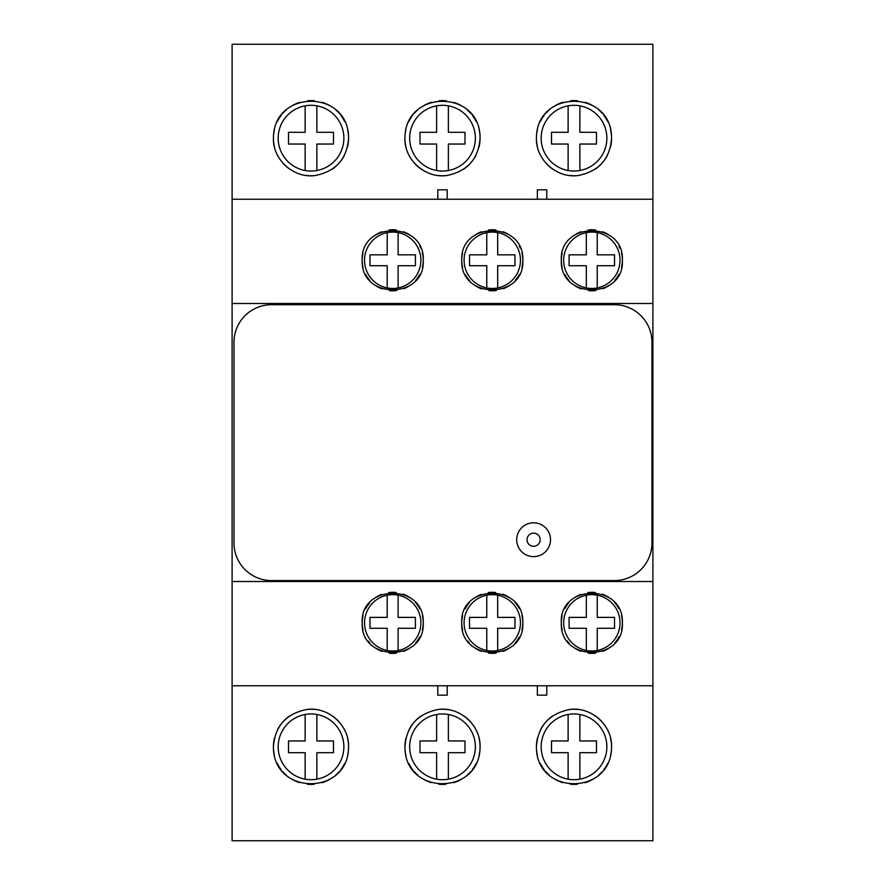 <?xml version="1.0" encoding="UTF-8"?>
<svg xmlns="http://www.w3.org/2000/svg" width="885" height="885" viewBox="0 0 885 885"><rect width="100%" height="100%" fill="white"/><g stroke="black" fill="none" stroke-linecap="round" stroke-linejoin="round"><path stroke-width="1.33" d="M652.898 685.775L652.898 840.75L232.102 840.75L232.102 685.775L652.898 685.775L652.898 44.25L232.102 44.25L232.102 199.225L652.898 199.225M447.202 685.775L447.202 695.167L437.798 695.167L437.798 685.775M537.361 685.775L537.361 695.167L546.764 695.167L546.764 685.775M479.05 755.502A37.568 37.568 0 0 0 480.068 746.818C480.201 796.058 404.467 795.869 404.932 746.818C406.458 726.198 417.488 713.764 438.02 709.516C459.381 706.208 480.865 725.202 480.068 746.818A37.568 37.568 0 0 0 479.006 737.946M347.562 755.491A37.568 37.568 0 0 0 348.568 746.818C348.668 796.091 272.956 795.836 273.432 746.818C274.925 726.242 285.944 713.819 306.487 709.527C327.915 706.197 349.365 725.224 348.568 746.818A37.568 37.568 0 0 0 347.506 737.946M610.561 755.48A37.568 37.568 0 0 0 611.568 746.818C611.668 796.035 536.033 795.914 536.432 746.818C537.947 726.209 548.977 713.775 569.531 709.516C590.97 706.208 612.376 725.291 611.568 746.818A37.568 37.568 0 0 0 610.506 737.968M607.298 729.417A37.568 37.568 0 0 0 604.942 725.512M602.165 721.961A37.568 37.568 0 0 0 595.483 715.998M578.48 709.516A37.568 37.568 0 0 0 569.531 709.516M552.517 715.998A37.568 37.568 0 0 0 545.824 721.972M543.755 724.527A37.568 37.568 0 0 0 540.702 729.417M537.494 737.957A37.568 37.568 0 0 0 537.449 755.513M540.27 763.379A37.568 37.568 0 0 0 544.253 769.784M545.746 771.598A37.568 37.568 0 0 0 549.286 775.127M555.514 779.53A37.568 37.568 0 0 0 562.694 782.65M570.272 784.21A37.568 37.568 0 0 0 577.363 784.243M584.985 782.749A37.568 37.568 0 0 0 592.286 779.641M598.636 775.183A37.568 37.568 0 0 0 602.132 771.731M603.747 769.773A37.568 37.568 0 0 0 607.752 763.335M568.126 714.483A32.878 32.878 0 0 0 568.126 779.165A32.878 32.878 0 0 0 606.867 746.818A32.878 32.878 0 0 0 568.126 714.483L568.126 740.955L551.51 740.955L551.51 752.692L568.126 752.692L568.126 779.165M579.863 779.165L579.863 752.692L596.49 752.692L596.49 740.955L579.863 740.955L579.863 714.483M305.137 714.483A32.878 32.878 0 0 0 305.137 779.165A32.878 32.878 0 0 0 343.878 746.818A32.878 32.878 0 0 0 305.137 714.483L305.137 740.955L288.51 740.955L288.51 752.692L305.137 752.692L305.137 779.165M316.874 779.165L316.874 752.692L333.49 752.692L333.49 740.955L316.874 740.955L316.874 714.483M232.102 685.775L232.102 199.225M610.517 147.021A37.568 37.568 0 0 0 610.55 129.509M607.741 121.654A37.568 37.568 0 0 0 603.758 115.249M602.287 113.446A37.568 37.568 0 0 0 598.736 109.906M592.53 105.492A37.568 37.568 0 0 0 585.35 102.361M577.772 100.802A37.568 37.568 0 0 0 570.681 100.757M563.037 102.24A37.568 37.568 0 0 0 555.714 105.359M549.353 109.817A37.568 37.568 0 0 0 545.802 113.335M544.253 115.216A37.568 37.568 0 0 0 540.259 121.654M537.438 129.509A37.568 37.568 0 0 0 537.494 147.054M540.724 155.616A37.568 37.568 0 0 0 543.169 159.654M545.857 163.072A37.568 37.568 0 0 0 552.55 169.024M569.564 175.484A37.568 37.568 0 0 0 578.513 175.473M595.517 168.969A37.568 37.568 0 0 0 602.198 162.995M604.355 160.318A37.568 37.568 0 0 0 607.309 155.55M536.432 138.182C536.332 88.909 612.044 89.164 611.568 138.182C610.075 158.758 599.056 171.181 578.513 175.473C557.085 178.803 535.635 159.776 536.432 138.182M479.006 147.054A37.568 37.568 0 0 0 480.068 138.182C478.542 158.802 467.512 171.236 446.98 175.484C425.619 178.792 404.135 159.798 404.932 138.182C404.71 89.009 480.522 89.086 480.068 138.182A37.568 37.568 0 0 0 479.05 129.487M347.506 147.043A37.568 37.568 0 0 0 348.568 138.182C347.053 158.791 336.023 171.225 315.469 175.484C294.03 178.792 272.624 159.709 273.432 138.182C273.332 88.965 348.967 89.086 348.568 138.182A37.568 37.568 0 0 0 347.551 129.487M344.73 121.621A37.568 37.568 0 0 0 340.747 115.216M339.276 113.435A37.568 37.568 0 0 0 335.714 109.884M329.485 105.47A37.568 37.568 0 0 0 322.306 102.35M314.728 100.79A37.568 37.568 0 0 0 307.637 100.757M300.015 102.251A37.568 37.568 0 0 0 292.703 105.359M286.364 109.817A37.568 37.568 0 0 0 282.835 113.313M281.253 115.227A37.568 37.568 0 0 0 277.248 121.665M274.438 129.52A37.568 37.568 0 0 0 274.494 147.032M277.702 155.583A37.568 37.568 0 0 0 280.058 159.488M282.835 163.039A37.568 37.568 0 0 0 289.517 169.002M306.52 175.484A37.568 37.568 0 0 0 315.469 175.484M332.483 169.002A37.568 37.568 0 0 0 339.176 163.028M341.245 160.473A37.568 37.568 0 0 0 344.298 155.583M305.137 105.835A32.878 32.878 0 0 0 305.137 170.517A32.878 32.878 0 0 0 343.878 138.182A32.878 32.878 0 0 0 305.137 105.835L305.137 132.307L288.51 132.307L288.51 144.045L305.137 144.045L305.137 170.517M316.874 170.517L316.874 144.045L333.49 144.045L333.49 132.307L316.874 132.307L316.874 105.835M476.23 121.632A37.568 37.568 0 0 0 472.258 115.238M470.831 113.501A37.568 37.568 0 0 0 467.236 109.895M461.008 105.481A37.568 37.568 0 0 0 453.806 102.35M446.206 100.79A37.568 37.568 0 0 0 439.093 100.757M431.46 102.262A37.568 37.568 0 0 0 424.147 105.392M417.808 109.862A37.568 37.568 0 0 0 414.213 113.446M412.731 115.249A37.568 37.568 0 0 0 408.748 121.676M405.938 129.509A37.568 37.568 0 0 0 405.994 147.065M409.224 155.627A37.568 37.568 0 0 0 411.724 159.731M414.368 163.083A37.568 37.568 0 0 0 421.061 169.035M438.053 175.484A37.568 37.568 0 0 0 446.98 175.484M463.972 169.002A37.568 37.568 0 0 0 470.665 163.039M472.69 160.539A37.568 37.568 0 0 0 475.787 155.594M436.626 105.835A32.878 32.878 0 0 0 436.626 170.517A32.878 32.878 0 0 0 475.378 138.182A32.878 32.878 0 0 0 436.626 105.835L436.626 132.307L420.01 132.307L420.01 144.045L436.626 144.045L436.626 170.517M448.374 170.517L448.374 144.045L464.99 144.045L464.99 132.307L448.374 132.307L448.374 105.835M568.126 105.835A32.878 32.878 0 0 0 568.126 170.517A32.878 32.878 0 0 0 606.867 138.182A32.878 32.878 0 0 0 568.126 105.835L568.126 132.307L551.51 132.307L551.51 144.045L568.126 144.045L568.126 170.517M579.863 170.517L579.863 144.045L596.49 144.045L596.49 132.307L579.863 132.307L579.863 105.835M437.798 199.225L437.798 189.832L447.202 189.832L447.202 199.225M537.361 199.225L537.361 189.832L546.764 189.832L546.764 199.225M422.399 267.425A30.521 30.521 0 0 0 423.24 260.279C425.541 299.207 360.516 300.037 362.197 260.279C360.195 220.996 425.165 220.885 423.24 260.279A30.521 30.521 0 0 0 422.388 253.088M521.962 267.425A30.521 30.521 0 0 0 522.803 260.279C525.115 299.196 460.089 300.048 461.76 260.279C459.78 220.951 524.75 220.918 522.803 260.279A30.521 30.521 0 0 0 521.951 253.088M621.524 267.436A30.521 30.521 0 0 0 622.365 260.279C624.688 299.196 559.652 300.059 561.322 260.279C559.254 220.94 624.434 220.996 622.365 260.279A30.521 30.521 0 0 0 621.513 253.121M232.102 303.489L652.898 303.489M232.102 581.511L652.898 581.511M422.377 630.043A30.521 30.521 0 0 0 423.24 622.841C425.276 662.157 360.195 662.179 362.197 622.841C359.885 583.923 424.911 583.071 423.24 622.841A30.521 30.521 0 0 0 422.377 615.595M521.951 630.043A30.521 30.521 0 0 0 522.803 622.841C524.849 662.124 459.769 662.223 461.76 622.841C459.459 583.912 524.484 583.082 522.803 622.841A30.521 30.521 0 0 0 521.94 615.595M621.513 630.009A30.521 30.521 0 0 0 622.365 622.841C624.533 662.057 559.254 662.234 561.322 622.841C559.021 583.912 624.058 583.082 622.365 622.841A30.521 30.521 0 0 0 621.491 615.573M419.722 608.592A30.521 30.521 0 0 0 415.485 602.508M409.899 597.607A30.521 30.521 0 0 0 403.328 594.211M396.06 592.496A30.521 30.521 0 0 0 388.725 592.574M381.59 594.41A30.521 30.521 0 0 0 375.185 597.851M369.742 602.74A30.521 30.521 0 0 0 365.616 608.792M363.038 615.694A30.521 30.521 0 0 0 363.06 630.043M368.204 641.028A30.521 30.521 0 0 0 369.83 643.041M375.395 647.975A30.521 30.521 0 0 0 381.889 651.382M389.068 653.141A30.521 30.521 0 0 0 396.391 653.141M403.582 651.371A30.521 30.521 0 0 0 410.065 647.953M415.607 643.03A30.521 30.521 0 0 0 419.811 636.912M387.21 595.207A28.176 28.176 0 0 0 387.21 650.475A28.176 28.176 0 0 0 420.895 622.841A28.176 28.176 0 0 0 387.21 595.207L387.21 617.387L369.963 617.387L369.963 628.273L387.21 628.273L387.21 650.475M398.106 650.497L398.106 628.273L415.397 628.273L415.397 617.387L398.106 617.387L398.106 595.185M519.285 608.592A30.521 30.521 0 0 0 515.048 602.508M509.461 597.607A30.521 30.521 0 0 0 502.89 594.222M495.633 592.496A30.521 30.521 0 0 0 488.288 592.574M481.152 594.41A30.521 30.521 0 0 0 474.747 597.851M469.304 602.74A30.521 30.521 0 0 0 465.178 608.792M462.601 615.694A30.521 30.521 0 0 0 462.623 630.054M467.811 641.083A30.521 30.521 0 0 0 469.404 643.052M474.968 647.986A30.521 30.521 0 0 0 481.462 651.382M488.642 653.152A30.521 30.521 0 0 0 495.965 653.141M503.156 651.36A30.521 30.521 0 0 0 509.638 647.953M515.181 643.019A30.521 30.521 0 0 0 519.373 636.901M486.772 595.207A28.176 28.176 0 0 0 486.772 650.475A28.176 28.176 0 0 0 520.457 622.841A28.176 28.176 0 0 0 486.772 595.207L486.772 617.387L469.526 617.387L469.526 628.273L486.772 628.273L486.772 650.475M497.669 650.497L497.669 628.273L514.959 628.273L514.959 617.387L497.669 617.387L497.669 595.185M586.335 595.207A28.176 28.176 0 0 0 586.335 650.475A28.176 28.176 0 0 0 620.02 622.841A28.176 28.176 0 0 0 586.335 595.207L586.335 617.387L569.088 617.387L569.088 628.273L586.335 628.273L586.335 650.475M597.231 650.497L597.231 628.273L614.522 628.273L614.522 617.387L597.231 617.387L597.231 595.185M618.836 608.581A30.521 30.521 0 0 0 614.61 602.508M609.035 597.618A30.521 30.521 0 0 0 602.475 594.222M595.218 592.496A30.521 30.521 0 0 0 587.861 592.574M580.715 594.41A30.521 30.521 0 0 0 574.31 597.851M568.867 602.74A30.521 30.521 0 0 0 564.752 608.78M562.163 615.683A30.521 30.521 0 0 0 562.174 630.043M567.274 640.95A30.521 30.521 0 0 0 568.944 643.03M574.509 647.964A30.521 30.521 0 0 0 581.014 651.382M588.204 653.152A30.521 30.521 0 0 0 595.55 653.141M602.751 651.349A30.521 30.521 0 0 0 609.256 647.92M614.787 642.975A30.521 30.521 0 0 0 618.969 636.857M420.696 248.065A30.521 30.521 0 0 0 419.811 246.218M409.998 235.111A30.521 30.521 0 0 0 403.516 231.726M396.347 229.967A30.521 30.521 0 0 0 389.035 229.978M381.855 231.748A30.521 30.521 0 0 0 375.384 235.156M363.049 253.099A30.521 30.521 0 0 0 363.06 267.536M365.715 274.527A30.521 30.521 0 0 0 369.952 280.611M375.539 285.512A30.521 30.521 0 0 0 382.11 288.908M389.367 290.623A30.521 30.521 0 0 0 396.712 290.545M403.848 288.709A30.521 30.521 0 0 0 410.253 285.269M415.696 280.379A30.521 30.521 0 0 0 419.822 274.339M387.21 232.644A28.176 28.176 0 0 0 387.21 287.913A28.176 28.176 0 0 0 420.895 260.279A28.176 28.176 0 0 0 387.21 232.644L387.21 254.836L369.963 254.836L369.963 265.721L387.21 265.721L387.21 287.913M398.106 287.946L398.106 265.721L415.397 265.721L415.397 254.836L398.106 254.836L398.106 232.622M520.269 248.099A30.521 30.521 0 0 0 519.384 246.229M509.572 235.122A30.521 30.521 0 0 0 503.089 231.737M495.921 229.978A30.521 30.521 0 0 0 488.608 229.978M481.44 231.748A30.521 30.521 0 0 0 474.957 235.144M462.612 253.088A30.521 30.521 0 0 0 462.623 267.524M465.278 274.527A30.521 30.521 0 0 0 469.515 280.611M475.101 285.512A30.521 30.521 0 0 0 481.672 288.908M488.94 290.623A30.521 30.521 0 0 0 496.275 290.545M503.41 288.709A30.521 30.521 0 0 0 509.815 285.269M515.258 280.379A30.521 30.521 0 0 0 519.384 274.339M486.772 232.644A28.176 28.176 0 0 0 486.772 287.913A28.176 28.176 0 0 0 520.457 260.279A28.176 28.176 0 0 0 486.772 232.644L486.772 254.836L469.526 254.836L469.526 265.721L486.772 265.721L486.772 287.913M497.669 287.946L497.669 265.721L514.959 265.721L514.959 254.836L497.669 254.836L497.669 232.622M619.92 248.298A30.521 30.521 0 0 0 618.969 246.273M609.179 235.156A30.521 30.521 0 0 0 602.696 231.748M595.505 229.978A30.521 30.521 0 0 0 588.171 229.978M580.98 231.748A30.521 30.521 0 0 0 574.498 235.167M562.174 253.11A30.521 30.521 0 0 0 562.196 267.536M564.851 274.538A30.521 30.521 0 0 0 569.077 280.622M574.664 285.512A30.521 30.521 0 0 0 581.235 288.908M588.503 290.623A30.521 30.521 0 0 0 595.859 290.545M602.995 288.698A30.521 30.521 0 0 0 609.389 285.258M614.821 280.379A30.521 30.521 0 0 0 618.936 274.35M586.335 232.644A28.176 28.176 0 0 0 586.335 287.913A28.176 28.176 0 0 0 620.02 260.279A28.176 28.176 0 0 0 586.335 232.644L586.335 254.836L569.088 254.836L569.088 265.721L586.335 265.721L586.335 287.913M597.231 287.946L597.231 265.721L614.522 265.721L614.522 254.836L597.231 254.836L597.231 232.622M436.626 714.483A32.878 32.878 0 0 0 436.626 779.165A32.878 32.878 0 0 0 475.378 746.818A32.878 32.878 0 0 0 436.626 714.483L436.626 740.955L420.01 740.955L420.01 752.692L436.626 752.692L436.626 779.165M448.374 779.165L448.374 752.692L464.99 752.692L464.99 740.955L448.374 740.955L448.374 714.483M475.776 729.373A37.568 37.568 0 0 0 473.276 725.28M470.632 721.917A37.568 37.568 0 0 0 463.939 715.965M446.947 709.516A37.568 37.568 0 0 0 438.02 709.516M421.028 715.998A37.568 37.568 0 0 0 414.335 721.961M412.31 724.461A37.568 37.568 0 0 0 409.213 729.406M405.994 737.946A37.568 37.568 0 0 0 405.949 755.524M408.77 763.368A37.568 37.568 0 0 0 412.742 769.762M414.18 771.521A37.568 37.568 0 0 0 417.764 775.094M423.97 779.508A37.568 37.568 0 0 0 431.161 782.639M438.75 784.21A37.568 37.568 0 0 0 445.852 784.243M453.485 782.749A37.568 37.568 0 0 0 460.808 779.63M467.158 775.172A37.568 37.568 0 0 0 470.698 771.654M472.247 769.773A37.568 37.568 0 0 0 476.241 763.346M344.276 729.384A37.568 37.568 0 0 0 341.831 725.346M339.143 721.928A37.568 37.568 0 0 0 332.45 715.976M315.436 709.516A37.568 37.568 0 0 0 306.487 709.527M289.483 716.031A37.568 37.568 0 0 0 282.802 722.005M280.645 724.682A37.568 37.568 0 0 0 277.691 729.45M274.483 737.979A37.568 37.568 0 0 0 274.45 755.491M277.259 763.346A37.568 37.568 0 0 0 281.242 769.751M282.735 771.576A37.568 37.568 0 0 0 286.264 775.094M292.47 779.508A37.568 37.568 0 0 0 299.65 782.639M307.228 784.198A37.568 37.568 0 0 0 314.319 784.243M321.963 782.76A37.568 37.568 0 0 0 329.286 779.641M335.647 775.183A37.568 37.568 0 0 0 339.154 771.698M340.747 769.784A37.568 37.568 0 0 0 344.741 763.346M550.514 539.717A16.903 16.903 0 0 1 533.611 556.621A16.903 16.903 0 0 1 516.707 539.717A16.903 16.903 0 0 1 533.611 522.803A16.903 16.903 0 0 1 550.514 539.717M540.182 539.717A6.571 6.571 0 0 1 533.611 546.288A6.571 6.571 0 0 1 527.04 539.717A6.571 6.571 0 0 1 533.611 533.135A6.571 6.571 0 0 1 540.182 539.717L540.182 539.717M614.389 580.571A37.568 37.568 0 0 0 651.957 543.003L651.957 342.285A37.568 37.568 0 0 0 614.389 304.705L271.551 304.705A37.568 37.568 0 0 0 233.983 342.285L233.983 543.003A37.568 37.568 0 0 0 271.551 580.571L614.389 580.571"/></g></svg>
